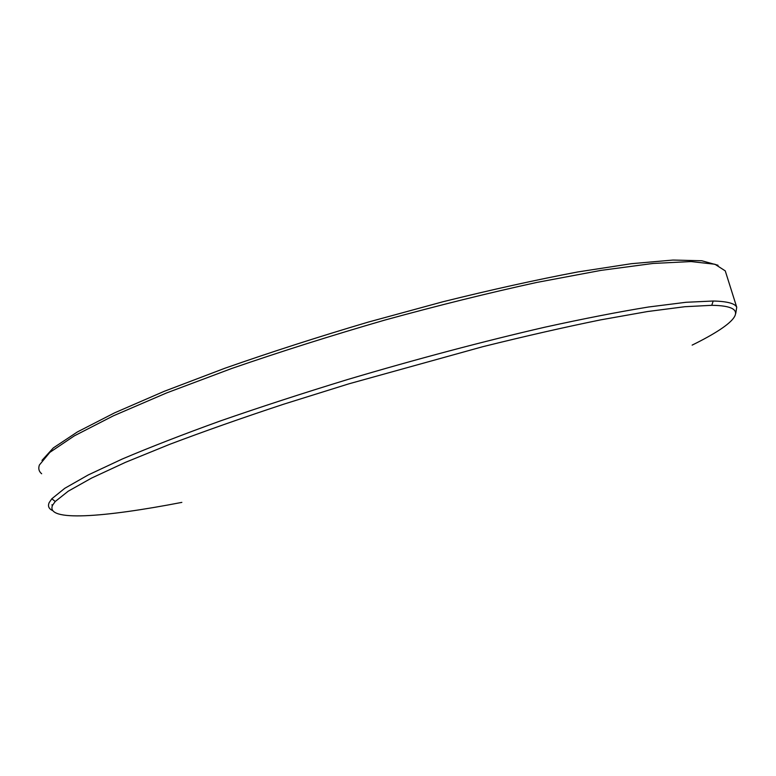 <?xml version="1.0" encoding="UTF-8"?>
<svg xmlns="http://www.w3.org/2000/svg" width="776" height="776" viewBox="0 0 776 776"><rect width="100%" height="100%" fill="white"/><g stroke="black" fill="none" stroke-linecap="round" stroke-linejoin="round"><path stroke-width="1.16" d="M692.143 345.116C736.831 323.165 753.059 305.831 711.776 305.317L684.82 306.714L647.553 311.535L600.498 319.896C564.656 327.2 525.362 336.144 482.623 346.736L348.851 383.839L283.395 404.286C241.656 418.099 203.729 431.456 169.624 444.357L125.528 462.312L91.617 478.055L68.259 491.179L55.251 501.49L52.603 505.205C44.892 521.996 104.139 517.417 181.846 502.382M52.652 510.589C48.772 508.784 47.617 506.107 49.208 502.567L51.808 498.784L64.796 488.288L88.212 474.96L122.288 459.004C150.146 447.18 182.806 434.502 220.268 420.97C260.028 407.157 302.378 393.374 347.308 379.619C415.47 359.346 483.972 341.207 545.024 327.162C584.027 318.606 618.53 311.884 648.523 307.005L686.052 302.281L713.173 301.02C727.141 301.35 734.998 303.426 736.734 307.238L735.745 313.426M725.754 272.473L725.25 270.873L714.958 264.257L691.057 261.56L652.955 263.462L601.022 270.378L536.866 282.415C488.87 292.901 438.207 305.453 384.857 320.071C331.42 335.552 280.388 351.683 231.772 368.464L166.51 392.976L113.422 415.8L74.36 435.84L49.848 452.369L39.372 465.037C38.16 468.578 38.916 471.478 41.652 473.748M41.972 460.401L53.331 447.907L77.377 431.951L114.518 412.88L164.25 391.308L225.05 368.183C270.281 352.333 318.014 336.968 368.241 322.098L442.892 301.767C491.644 289.671 536.594 279.738 577.742 271.959L631.325 263.704L672.908 260.057L701.766 260.746L718.033 265.266M51.973 504.71L52.293 505.923M725.25 270.873L736.734 307.238M711.776 305.317L713.173 301.02M55.251 501.49L51.808 498.784"/></g></svg>
